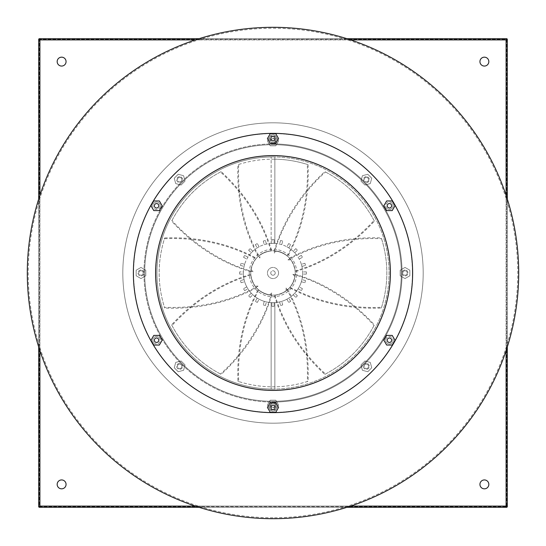 <?xml version="1.0" encoding="UTF-8"?>
<svg xmlns="http://www.w3.org/2000/svg" width="546" height="546" viewBox="0 0 546 546"><rect width="100%" height="100%" fill="white"/><g stroke="black" fill="none" stroke-linecap="round" stroke-linejoin="round"><path stroke-width="0.41" stroke-dasharray="2.73 2.05" d="M238.698 164.442C249.856 160.927 261.295 159.159 273 159.152C261.029 159.159 249.345 161.009 237.947 164.68L238.698 164.442C237.401 199.078 244.458 230.275 259.882 258.019L259.882 255.03A22.25 22.25 0 0 1 274.658 250.812L274.317 253.132L276.433 251.017A22.25 22.25 0 0 1 289.858 258.483L287.981 259.882L290.97 259.882A22.25 22.25 0 0 1 273 295.25A22.25 22.25 0 0 1 250.75 273C250.819 278.61 252.696 283.538 256.367 287.783L256.142 287.517L258.019 286.118L255.03 286.118A22.25 22.25 0 0 1 273 250.75A22.25 22.25 0 0 1 295.25 273C295.181 278.61 293.304 283.538 289.633 287.783L290.062 287.278C293.461 283.128 295.188 278.364 295.25 273A22.25 22.25 0 0 1 295.188 274.658L292.868 274.317L294.983 276.433C292.438 287.476 285.544 293.734 274.304 295.215L274.966 295.161C286.786 293.134 293.536 286.179 295.215 274.304L295.188 274.658M249.263 273A23.737 23.737 0 0 1 273 249.263A23.737 23.737 0 0 1 296.737 273A23.737 23.737 0 0 1 273 296.737A23.737 23.737 0 0 1 249.263 273M278.562 273A5.562 5.562 0 0 1 273 278.562A5.562 5.562 0 0 1 267.438 273A5.562 5.562 0 0 1 273 267.438A5.562 5.562 0 0 1 278.562 273A5.562 5.562 0 0 1 273 278.562A5.562 5.562 0 0 1 267.438 273A5.562 5.562 0 0 1 273 267.438A5.562 5.562 0 0 1 278.562 273M275.225 273A2.225 2.225 0 0 1 273 275.225A2.225 2.225 0 0 1 270.775 273A2.225 2.225 0 0 0 273 275.225A2.225 2.225 0 0 0 275.225 273A2.225 2.225 0 0 0 273 270.775A2.225 2.225 0 0 0 270.775 273A2.225 2.225 0 0 1 273 270.775A2.225 2.225 0 0 1 275.225 273M264.25 301.351A29.668 29.668 0 0 0 266.4 301.924A29.668 29.668 0 0 1 264.25 301.351L263.295 304.934L264.25 301.351M257.214 298.116A29.668 29.668 0 0 0 259.138 299.228A29.668 29.668 0 0 1 257.214 298.116L255.357 301.331L257.214 298.116M251.249 293.175A29.668 29.668 0 0 0 252.825 294.751A29.668 29.668 0 0 1 251.249 293.175L248.628 295.802L251.249 293.175M246.772 286.862A29.668 29.668 0 0 0 247.884 288.786A29.668 29.668 0 0 1 246.772 286.862L243.557 288.718L246.772 286.862M244.076 279.6A29.668 29.668 0 0 0 244.649 281.75A29.668 29.668 0 0 1 244.076 279.6L240.493 280.562L244.076 279.6M301.351 281.75A29.668 29.668 0 0 0 301.924 279.6A29.668 29.668 0 0 1 301.351 281.75L304.934 282.705L301.351 281.75M298.116 288.786A29.668 29.668 0 0 0 299.228 286.862A29.668 29.668 0 0 1 298.116 288.786L301.331 290.643L298.116 288.786M293.175 294.751A29.668 29.668 0 0 0 294.751 293.175A29.668 29.668 0 0 1 293.175 294.751L295.802 297.372L293.175 294.751M286.862 299.228A29.668 29.668 0 0 0 288.786 298.116A29.668 29.668 0 0 1 286.862 299.228L288.718 302.443L286.862 299.228M279.6 301.924A29.668 29.668 0 0 0 281.75 301.351A29.668 29.668 0 0 1 279.6 301.924L280.562 305.507L279.6 301.924M274.112 302.648A29.668 29.668 0 0 0 274.856 302.607A29.668 29.668 0 0 1 271.888 302.648A29.668 29.668 0 0 0 274.112 302.648L274.112 306.361A33.374 33.374 0 0 1 271.888 306.361A33.374 33.374 0 0 0 274.112 306.361L274.112 302.648M271.888 302.648A29.668 29.668 0 0 1 271.144 302.607A29.668 29.668 0 0 0 271.888 302.648L271.888 306.361L271.888 302.648M302.668 273A29.668 29.668 0 0 1 273 302.668A29.668 29.668 0 0 1 243.332 273A29.668 29.668 0 0 0 243.352 274.112A29.668 29.668 0 0 1 273 243.332A29.668 29.668 0 0 1 302.668 273A29.668 29.668 0 0 1 273 302.668A29.668 29.668 0 0 1 243.332 273A29.668 29.668 0 0 1 273 243.332A29.668 29.668 0 0 1 302.648 274.112A29.668 29.668 0 0 0 302.648 271.888A29.668 29.668 0 0 1 302.668 273M179.648 177.423A2.225 2.225 0 0 1 181.873 179.648A2.225 2.225 0 0 1 179.648 181.873A2.225 2.225 0 0 0 181.873 179.648A2.225 2.225 0 0 0 179.648 177.423A2.225 2.225 0 0 0 177.423 179.648A2.225 2.225 0 0 0 179.648 181.873A2.225 2.225 0 0 1 177.423 179.648A2.225 2.225 0 0 1 179.648 177.423A2.225 2.225 0 0 1 181.873 179.648A2.225 2.225 0 0 1 179.648 181.873A2.225 2.225 0 0 0 181.873 179.648A2.225 2.225 0 0 0 179.648 177.423A2.225 2.225 0 0 0 177.423 179.648A2.225 2.225 0 0 0 179.648 181.873A2.225 2.225 0 0 1 177.423 179.648A2.225 2.225 0 0 1 179.648 177.423M140.977 270.775A2.225 2.225 0 0 1 143.202 273A2.225 2.225 0 0 1 140.977 275.225A2.225 2.225 0 0 0 143.202 273A2.225 2.225 0 0 0 140.977 270.775A2.225 2.225 0 0 0 138.752 273A2.225 2.225 0 0 0 140.977 275.225A2.225 2.225 0 0 1 138.752 273A2.225 2.225 0 0 1 140.977 270.775A2.225 2.225 0 0 1 143.202 273A2.225 2.225 0 0 1 140.977 275.225A2.225 2.225 0 0 0 143.202 273A2.225 2.225 0 0 0 140.977 270.775A2.225 2.225 0 0 0 138.752 273A2.225 2.225 0 0 0 140.977 275.225A2.225 2.225 0 0 1 138.752 273A2.225 2.225 0 0 1 140.977 270.775M179.648 364.127A2.225 2.225 0 0 1 181.873 366.352A2.225 2.225 0 0 1 179.648 368.577A2.225 2.225 0 0 0 181.873 366.352A2.225 2.225 0 0 0 179.648 364.127A2.225 2.225 0 0 0 177.423 366.352A2.225 2.225 0 0 0 179.648 368.577A2.225 2.225 0 0 1 177.423 366.352A2.225 2.225 0 0 1 179.648 364.127A2.225 2.225 0 0 1 181.873 366.352A2.225 2.225 0 0 1 179.648 368.577A2.225 2.225 0 0 0 181.873 366.352A2.225 2.225 0 0 0 179.648 364.127A2.225 2.225 0 0 0 177.423 366.352A2.225 2.225 0 0 0 179.648 368.577A2.225 2.225 0 0 1 177.423 366.352A2.225 2.225 0 0 1 179.648 364.127M273 402.798A2.225 2.225 0 0 1 275.225 405.023A2.225 2.225 0 0 1 273 407.248A2.225 2.225 0 0 0 275.225 405.023A2.225 2.225 0 0 0 273 402.798A2.225 2.225 0 0 0 270.775 405.023A2.225 2.225 0 0 0 273 407.248A2.225 2.225 0 0 1 270.775 405.023A2.225 2.225 0 0 1 273 402.798A2.225 2.225 0 0 1 275.225 405.023A2.225 2.225 0 0 1 273 407.248A2.225 2.225 0 0 0 275.225 405.023A2.225 2.225 0 0 0 273 402.798A2.225 2.225 0 0 0 270.775 405.023A2.225 2.225 0 0 0 273 407.248A2.225 2.225 0 0 1 270.775 405.023A2.225 2.225 0 0 1 273 402.798M366.352 364.127A2.225 2.225 0 0 1 368.577 366.352A2.225 2.225 0 0 1 366.352 368.577A2.225 2.225 0 0 0 368.577 366.352A2.225 2.225 0 0 0 366.352 364.127A2.225 2.225 0 0 0 364.127 366.352A2.225 2.225 0 0 0 366.352 368.577A2.225 2.225 0 0 1 364.127 366.352A2.225 2.225 0 0 1 366.352 364.127A2.225 2.225 0 0 1 368.577 366.352A2.225 2.225 0 0 1 366.352 368.577A2.225 2.225 0 0 0 368.577 366.352A2.225 2.225 0 0 0 366.352 364.127A2.225 2.225 0 0 0 364.127 366.352A2.225 2.225 0 0 0 366.352 368.577A2.225 2.225 0 0 1 364.127 366.352A2.225 2.225 0 0 1 366.352 364.127M405.023 270.775A2.225 2.225 0 0 1 407.248 273A2.225 2.225 0 0 1 405.023 275.225A2.225 2.225 0 0 0 407.248 273A2.225 2.225 0 0 0 405.023 270.775A2.225 2.225 0 0 0 402.798 273A2.225 2.225 0 0 0 405.023 275.225A2.225 2.225 0 0 1 402.798 273A2.225 2.225 0 0 1 405.023 270.775A2.225 2.225 0 0 1 407.248 273A2.225 2.225 0 0 1 405.023 275.225A2.225 2.225 0 0 0 407.248 273A2.225 2.225 0 0 0 405.023 270.775A2.225 2.225 0 0 0 402.798 273A2.225 2.225 0 0 0 405.023 275.225A2.225 2.225 0 0 1 402.798 273A2.225 2.225 0 0 1 405.023 270.775M366.352 177.423A2.225 2.225 0 0 1 368.577 179.648A2.225 2.225 0 0 1 366.352 181.873A2.225 2.225 0 0 0 368.577 179.648A2.225 2.225 0 0 0 366.352 177.423A2.225 2.225 0 0 0 364.127 179.648A2.225 2.225 0 0 0 366.352 181.873A2.225 2.225 0 0 1 364.127 179.648A2.225 2.225 0 0 1 366.352 177.423A2.225 2.225 0 0 1 368.577 179.648A2.225 2.225 0 0 1 366.352 181.873A2.225 2.225 0 0 0 368.577 179.648A2.225 2.225 0 0 0 366.352 177.423A2.225 2.225 0 0 0 364.127 179.648A2.225 2.225 0 0 0 366.352 181.873A2.225 2.225 0 0 1 364.127 179.648A2.225 2.225 0 0 1 366.352 177.423M158.497 206.893A2.225 2.225 0 0 0 157.685 203.856A2.225 2.225 0 0 0 154.641 204.668A2.225 2.225 0 0 0 155.46 207.705A2.225 2.225 0 0 0 158.497 206.893A2.225 2.225 0 0 0 157.685 203.856A2.225 2.225 0 0 0 154.641 204.668A2.225 2.225 0 0 0 155.46 207.705A2.225 2.225 0 0 0 158.497 206.893A2.225 2.225 0 0 0 157.685 203.856A2.225 2.225 0 0 0 154.641 204.668A2.225 2.225 0 0 0 155.46 207.705A2.225 2.225 0 0 0 158.497 206.893M273 140.786A2.225 2.225 0 0 0 275.225 138.561A2.225 2.225 0 0 0 273 136.336A2.225 2.225 0 0 0 270.775 138.561A2.225 2.225 0 0 0 273 140.786A2.225 2.225 0 0 0 275.225 138.561A2.225 2.225 0 0 0 273 136.336A2.225 2.225 0 0 0 270.775 138.561A2.225 2.225 0 0 0 273 140.786A2.225 2.225 0 0 0 275.225 138.561A2.225 2.225 0 0 0 273 136.336A2.225 2.225 0 0 0 270.775 138.561A2.225 2.225 0 0 0 273 140.786M387.503 206.893A2.225 2.225 0 0 0 390.54 207.705A2.225 2.225 0 0 0 391.359 204.668A2.225 2.225 0 0 0 388.315 203.856A2.225 2.225 0 0 0 387.503 206.893A2.225 2.225 0 0 0 390.54 207.705A2.225 2.225 0 0 0 391.359 204.668A2.225 2.225 0 0 0 388.315 203.856A2.225 2.225 0 0 0 387.503 206.893A2.225 2.225 0 0 0 390.54 207.705A2.225 2.225 0 0 0 391.359 204.668A2.225 2.225 0 0 0 388.315 203.856A2.225 2.225 0 0 0 387.503 206.893M387.503 339.107A2.225 2.225 0 0 0 388.315 342.144A2.225 2.225 0 0 0 391.359 341.332A2.225 2.225 0 0 0 390.54 338.295A2.225 2.225 0 0 0 387.503 339.107A2.225 2.225 0 0 0 388.315 342.144A2.225 2.225 0 0 0 391.359 341.332A2.225 2.225 0 0 0 390.54 338.295A2.225 2.225 0 0 0 387.503 339.107A2.225 2.225 0 0 0 388.315 342.144A2.225 2.225 0 0 0 391.359 341.332A2.225 2.225 0 0 0 390.54 338.295A2.225 2.225 0 0 0 387.503 339.107M273 405.214A2.225 2.225 0 0 0 270.775 407.439A2.225 2.225 0 0 0 273 409.664A2.225 2.225 0 0 0 275.225 407.439A2.225 2.225 0 0 0 273 405.214A2.225 2.225 0 0 0 270.775 407.439A2.225 2.225 0 0 0 273 409.664A2.225 2.225 0 0 0 275.225 407.439A2.225 2.225 0 0 0 273 405.214A2.225 2.225 0 0 0 270.775 407.439A2.225 2.225 0 0 0 273 409.664A2.225 2.225 0 0 0 275.225 407.439A2.225 2.225 0 0 0 273 405.214M158.497 339.107A2.225 2.225 0 0 0 155.46 338.295A2.225 2.225 0 0 0 154.641 341.332A2.225 2.225 0 0 0 157.685 342.144A2.225 2.225 0 0 0 158.497 339.107A2.225 2.225 0 0 0 155.46 338.295A2.225 2.225 0 0 0 154.641 341.332A2.225 2.225 0 0 0 157.685 342.144A2.225 2.225 0 0 0 158.497 339.107A2.225 2.225 0 0 0 155.46 338.295A2.225 2.225 0 0 0 154.641 341.332A2.225 2.225 0 0 0 157.685 342.144A2.225 2.225 0 0 0 158.497 339.107M155.815 273A117.185 117.185 0 0 1 273 155.815A117.185 117.185 0 0 1 390.185 273A117.185 117.185 0 0 1 273 390.185A117.185 117.185 0 0 1 155.815 273M273 517.758A244.758 244.758 0 0 1 28.242 273A244.758 244.758 0 0 1 273 28.242A244.758 244.758 0 0 1 517.758 273A244.758 244.758 0 0 1 273 517.758M273 412.442A139.442 139.442 0 0 1 133.558 273A139.442 139.442 0 0 1 273 133.558A139.442 139.442 0 0 1 412.442 273A139.442 139.442 0 0 1 273 412.442A139.442 139.442 0 0 1 133.558 273A139.442 139.442 0 0 1 273 133.558A139.442 139.442 0 0 1 412.442 273A139.442 139.442 0 0 1 273 412.442A139.442 139.442 0 0 1 133.558 273A139.442 139.442 0 0 1 273 133.558A139.442 139.442 0 0 1 412.442 273A139.442 139.442 0 0 1 273 412.442M153.358 203.924A3.706 3.706 0 0 1 158.429 202.566A3.706 3.706 0 0 1 159.78 207.637A3.706 3.706 0 0 0 158.429 202.566A3.706 3.706 0 0 0 153.358 203.924A3.706 3.706 0 0 0 154.716 208.988A3.706 3.706 0 0 0 159.78 207.637A3.706 3.706 0 0 1 154.716 208.988A3.706 3.706 0 0 1 153.358 203.924M153.358 342.076A3.706 3.706 0 0 1 154.716 337.012A3.706 3.706 0 0 1 159.78 338.363A3.706 3.706 0 0 0 154.716 337.012A3.706 3.706 0 0 0 153.358 342.076A3.706 3.706 0 0 0 158.429 343.434A3.706 3.706 0 0 0 159.78 338.363A3.706 3.706 0 0 1 158.429 343.434A3.706 3.706 0 0 1 153.358 342.076M273 411.152A3.706 3.706 0 0 1 269.294 407.439A3.706 3.706 0 0 1 273 403.733A3.706 3.706 0 0 0 269.294 407.439A3.706 3.706 0 0 0 273 411.152A3.706 3.706 0 0 0 276.706 407.439A3.706 3.706 0 0 0 273 403.733A3.706 3.706 0 0 1 276.706 407.439A3.706 3.706 0 0 1 273 411.152M392.642 342.076A3.706 3.706 0 0 1 387.571 343.434A3.706 3.706 0 0 1 386.22 338.363A3.706 3.706 0 0 0 387.571 343.434A3.706 3.706 0 0 0 392.642 342.076A3.706 3.706 0 0 0 391.284 337.012A3.706 3.706 0 0 0 386.22 338.363A3.706 3.706 0 0 1 391.284 337.012A3.706 3.706 0 0 1 392.642 342.076M392.642 203.924A3.706 3.706 0 0 1 391.284 208.988A3.706 3.706 0 0 1 386.22 207.637A3.706 3.706 0 0 0 391.284 208.988A3.706 3.706 0 0 0 392.642 203.924A3.706 3.706 0 0 0 387.571 202.566A3.706 3.706 0 0 0 386.22 207.637A3.706 3.706 0 0 1 387.571 202.566A3.706 3.706 0 0 1 392.642 203.924M273 138.752A2.225 2.225 0 0 1 275.225 140.977A2.225 2.225 0 0 1 273 143.202A2.225 2.225 0 0 0 275.225 140.977A2.225 2.225 0 0 0 273 138.752A2.225 2.225 0 0 0 270.775 140.977A2.225 2.225 0 0 0 273 143.202A2.225 2.225 0 0 1 270.775 140.977A2.225 2.225 0 0 1 273 138.752A2.225 2.225 0 0 1 275.225 140.977A2.225 2.225 0 0 1 273 143.202A2.225 2.225 0 0 0 275.225 140.977A2.225 2.225 0 0 0 273 138.752A2.225 2.225 0 0 0 270.775 140.977A2.225 2.225 0 0 0 273 143.202A2.225 2.225 0 0 1 270.775 140.977A2.225 2.225 0 0 1 273 138.752M273 134.848A3.706 3.706 0 0 1 276.706 138.561A3.706 3.706 0 0 1 273 142.267A3.706 3.706 0 0 0 276.706 138.561A3.706 3.706 0 0 0 273 134.848A3.706 3.706 0 0 0 269.294 138.561A3.706 3.706 0 0 0 273 142.267A3.706 3.706 0 0 1 269.294 138.561A3.706 3.706 0 0 1 273 134.848M273 423.191A150.191 150.191 0 0 0 423.191 273A150.191 150.191 0 0 0 273 122.809A150.191 150.191 0 0 0 122.809 273A150.191 150.191 0 0 0 273 423.191A150.191 150.191 0 0 0 423.191 273A150.191 150.191 0 0 0 273 122.809A150.191 150.191 0 0 0 122.809 273A150.191 150.191 0 0 0 273 423.191M273 156.927A116.073 116.073 0 0 1 389.073 273A116.073 116.073 0 0 1 271.144 389.059A116.073 116.073 0 0 0 274.856 389.059L274.856 302.607L274.856 389.059A116.073 116.073 0 0 1 273 389.073A116.073 116.073 0 0 0 389.073 273A116.073 116.073 0 0 0 271.144 156.941A116.073 116.073 0 0 1 273 156.927A116.073 116.073 0 0 0 156.927 273A116.073 116.073 0 0 0 273 389.073A116.073 116.073 0 0 1 156.927 273A116.073 116.073 0 0 1 274.856 156.941A116.073 116.073 0 0 0 156.927 273A116.073 116.073 0 0 0 273 389.073M273 155.815A117.185 117.185 0 0 1 390.185 273A117.185 117.185 0 0 1 273 390.185A117.185 117.185 0 0 1 155.815 273A117.185 117.185 0 0 1 273 155.815A117.185 117.185 0 0 1 390.185 273A117.185 117.185 0 0 1 273 390.185A117.185 117.185 0 0 1 155.815 273A117.185 117.185 0 0 1 273 155.815A117.185 117.185 0 0 1 390.185 273A117.185 117.185 0 0 1 273 390.185M484.384 479.934A4.45 4.45 0 0 0 479.934 484.384A4.45 4.45 0 0 0 484.384 488.834A4.45 4.45 0 0 0 488.834 484.384A4.45 4.45 0 0 0 484.384 479.934M61.616 57.166A4.45 4.45 0 0 0 57.166 61.616A4.45 4.45 0 0 0 61.616 66.066A4.45 4.45 0 0 0 66.066 61.616A4.45 4.45 0 0 0 61.616 57.166M61.616 479.934A4.45 4.45 0 0 0 57.166 484.384A4.45 4.45 0 0 0 61.616 488.834A4.45 4.45 0 0 0 66.066 484.384A4.45 4.45 0 0 0 61.616 479.934M484.384 57.166A4.45 4.45 0 0 0 479.934 61.616A4.45 4.45 0 0 0 484.384 66.066A4.45 4.45 0 0 0 488.834 61.616A4.45 4.45 0 0 0 484.384 57.166M255.03 286.118C252.218 282.2 250.791 277.825 250.75 273A22.25 22.25 0 0 1 250.812 271.342L253.132 271.683L251.017 269.567A22.25 22.25 0 0 1 258.483 256.142L259.882 258.019M294.983 276.433A22.25 22.25 0 0 1 287.517 289.858L286.118 287.981C301.542 315.725 308.599 346.922 307.302 381.558C284.159 388.67 261.043 388.588 237.947 381.32C236.664 347.652 243.42 317.083 258.217 289.633L258.722 290.062C268.516 296.983 278.201 296.84 287.783 289.633L287.517 289.858M286.118 287.981L286.118 290.97C276.508 296.976 267.206 296.533 258.217 289.633M286.118 290.97A22.25 22.25 0 0 1 271.342 295.188L271.683 292.868L269.567 294.983C258.524 292.438 252.266 285.544 250.785 274.304L250.839 274.966C252.866 286.786 259.821 293.536 271.696 295.215L271.342 295.188M269.567 294.983A22.25 22.25 0 0 1 256.142 287.517M290.97 259.882C293.782 263.8 295.209 268.175 295.25 273C295.181 267.39 293.304 262.462 289.633 258.217L289.858 258.483M258.722 290.062C244.048 317.54 237.374 348.034 238.698 381.558C261.841 388.67 284.957 388.588 308.053 381.32L307.302 381.558M237.947 381.32L238.698 381.558M287.783 289.633C302.58 317.083 309.336 347.652 308.053 381.32M251.017 269.567C253.562 258.524 260.456 252.266 271.696 250.785L271.034 250.839C259.214 252.866 252.464 259.821 250.785 271.696L250.812 271.342M259.882 255.03C269.492 249.024 278.794 249.467 287.783 256.367L287.278 255.938C277.484 249.017 267.799 249.16 258.217 256.367L258.483 256.142M276.433 251.017C287.476 253.562 293.734 260.456 295.215 271.696L295.161 271.034C293.134 259.214 286.179 252.464 274.304 250.785L274.658 250.812M255.938 258.722C252.539 262.872 250.812 267.636 250.75 273C250.819 267.39 252.696 262.462 256.367 258.217L255.938 258.722C228.46 244.048 197.966 237.374 164.442 238.698C157.33 261.841 157.412 284.957 164.68 308.053L164.442 307.302C157.33 284.159 157.412 261.043 164.68 237.947L164.442 238.698M271.144 389.059L271.144 302.607L271.144 389.059M271.888 243.352A29.668 29.668 0 0 0 271.144 243.393L271.144 156.941L271.144 243.393A29.668 29.668 0 0 1 271.888 243.352L271.888 239.639A33.374 33.374 0 0 1 274.112 239.639A33.374 33.374 0 0 0 271.888 239.639L271.888 243.352A29.668 29.668 0 0 1 274.112 243.352L274.112 239.639L274.112 243.352A29.668 29.668 0 0 1 274.856 243.393A29.668 29.668 0 0 0 274.112 243.352L274.112 239.639L274.112 243.352A29.668 29.668 0 0 0 271.888 243.352M274.856 243.393L274.856 156.941L274.856 243.393M136.159 270.215L140.977 267.431L145.796 270.215L145.796 275.785L140.977 278.569L136.159 275.785L136.159 270.215L136.159 275.785L140.977 278.569L145.796 275.785L145.796 270.215L140.977 267.431L136.159 270.215L136.159 275.785L140.977 278.569L145.796 275.785L145.796 270.215L140.977 267.431L136.159 270.215L140.977 267.431L145.796 270.215L145.796 275.785L140.977 278.569L136.159 275.785L136.159 270.215M270.215 409.841L267.431 405.023L270.215 400.204L275.785 400.204L278.569 405.023L275.785 409.841L270.215 409.841L275.785 409.841L278.569 405.023L275.785 400.204L270.215 400.204L267.431 405.023L270.215 409.841L275.785 409.841L278.569 405.023L275.785 400.204L270.215 400.204L267.431 405.023L270.215 409.841L267.431 405.023L270.215 400.204L275.785 400.204L278.569 405.023L275.785 409.841L270.215 409.841M409.841 275.785L405.023 278.569L400.204 275.785L400.204 270.215L405.023 267.431L409.841 270.215L409.841 275.785L409.841 270.215L405.023 267.431L400.204 270.215L400.204 275.785L405.023 278.569L409.841 275.785L409.841 270.215L405.023 267.431L400.204 270.215L400.204 275.785L405.023 278.569L409.841 275.785L405.023 278.569L400.204 275.785L400.204 270.215L405.023 267.431L409.841 270.215L409.841 275.785M275.785 136.159L278.569 140.977L275.785 145.796L270.215 145.796L267.431 140.977L270.215 136.159L275.785 136.159L270.215 136.159L267.431 140.977L270.215 145.796L275.785 145.796L278.569 140.977L275.785 136.159L270.215 136.159L267.431 140.977L270.215 145.796L275.785 145.796L278.569 140.977L275.785 136.159L278.569 140.977L275.785 145.796L270.215 145.796L267.431 140.977L270.215 136.159L275.785 136.159M371.73 178.208L370.29 183.586L364.912 185.026L360.974 181.088L362.414 175.71L367.792 174.27L371.73 178.208L367.792 174.27L362.414 175.71L360.974 181.088L364.912 185.026L370.29 183.586L371.73 178.208L367.792 174.27L362.414 175.71L360.974 181.088L364.912 185.026L370.29 183.586L371.73 178.208L370.29 183.586L364.912 185.026L360.974 181.088L362.414 175.71L367.792 174.27L371.73 178.208M367.792 371.73L362.414 370.29L360.974 364.912L364.912 360.974L370.29 362.414L371.73 367.792L367.792 371.73L371.73 367.792L370.29 362.414L364.912 360.974L360.974 364.912L362.414 370.29L367.792 371.73L371.73 367.792L370.29 362.414L364.912 360.974L360.974 364.912L362.414 370.29L367.792 371.73L362.414 370.29L360.974 364.912L364.912 360.974L370.29 362.414L371.73 367.792L367.792 371.73M174.27 367.792L175.71 362.414L181.088 360.974L185.026 364.912L183.586 370.29L178.208 371.73L174.27 367.792L178.208 371.73L183.586 370.29L185.026 364.912L181.088 360.974L175.71 362.414L174.27 367.792L178.208 371.73L183.586 370.29L185.026 364.912L181.088 360.974L175.71 362.414L174.27 367.792L175.71 362.414L181.088 360.974L185.026 364.912L183.586 370.29L178.208 371.73L174.27 367.792M178.208 174.27L183.586 175.71L185.026 181.088L181.088 185.026L175.71 183.586L174.27 178.208L178.208 174.27L174.27 178.208L175.71 183.586L181.088 185.026L185.026 181.088L183.586 175.71L178.208 174.27L174.27 178.208L175.71 183.586L181.088 185.026L185.026 181.088L183.586 175.71L178.208 174.27L183.586 175.71L185.026 181.088L181.088 185.026L175.71 183.586L174.27 178.208L178.208 174.27M153.788 335.401L159.357 335.401L162.135 340.219L159.357 345.038L153.788 345.038L151.003 340.219L153.788 335.401L159.357 335.401L162.135 340.219L159.357 345.038L153.788 345.038L151.003 340.219L153.788 335.401L151.003 340.219L153.788 345.038L159.357 345.038L162.135 340.219L159.357 335.401L153.788 335.401M386.643 345.038L383.865 340.219L386.643 335.401L392.212 335.401L394.997 340.219L392.212 345.038L386.643 345.038L383.865 340.219L386.643 335.401L392.212 335.401L394.997 340.219L392.212 345.038L386.643 345.038L392.212 345.038L394.997 340.219L392.212 335.401L386.643 335.401L383.865 340.219L386.643 345.038M278.569 138.561L275.785 143.38L270.215 143.38L267.431 138.561L270.215 133.736L275.785 133.736L278.569 138.561L275.785 143.38L270.215 143.38L267.431 138.561L270.215 133.736L275.785 133.736L278.569 138.561L275.785 133.736L270.215 133.736L267.431 138.561L270.215 143.38L275.785 143.38L278.569 138.561M392.212 210.599L386.643 210.599L383.865 205.781L386.643 200.962L392.212 200.962L394.997 205.781L392.212 210.599L386.643 210.599L383.865 205.781L386.643 200.962L392.212 200.962L394.997 205.781L392.212 210.599L394.997 205.781L392.212 200.962L386.643 200.962L383.865 205.781L386.643 210.599L392.212 210.599M267.431 407.439L270.215 402.62L275.785 402.62L278.569 407.439L275.785 412.264L270.215 412.264L267.431 407.439L270.215 402.62L275.785 402.62L278.569 407.439L275.785 412.264L270.215 412.264L267.431 407.439L270.215 412.264L275.785 412.264L278.569 407.439L275.785 402.62L270.215 402.62L267.431 407.439M159.357 200.962L162.135 205.781L159.357 210.599L153.788 210.599L151.003 205.781L153.788 200.962L159.357 200.962L162.135 205.781L159.357 210.599L153.788 210.599L151.003 205.781L153.788 200.962L159.357 200.962L153.788 200.962L151.003 205.781L153.788 210.599L159.357 210.599L162.135 205.781L159.357 200.962M38.698 199.037L38.698 346.963M39.367 39.892L39.913 39.913L39.892 39.367L506.108 39.367L506.087 39.913L506.633 39.892L506.633 506.108L506.087 506.087L506.108 506.633L39.892 506.633L39.913 506.087L39.367 506.108L39.367 39.892L39.367 506.633L506.633 506.633L506.633 39.367L39.367 39.367L39.367 39.892L39.367 39.367L39.913 39.913L39.913 506.087L39.367 506.633L39.892 506.633M38.698 39.892L38.698 506.558A0.744 0.744 0 0 0 39.442 507.302L506.558 507.302A0.744 0.744 0 0 0 507.302 506.558L507.302 39.442A0.744 0.744 0 0 0 506.558 38.698L39.442 38.698A0.744 0.744 0 0 0 38.698 39.442L38.698 39.892M199.037 507.302L346.963 507.302M507.302 346.963L507.302 199.037M346.963 38.698L199.037 38.698M39.892 39.367L39.367 39.367M506.108 39.367L506.633 39.367L506.087 39.913L39.913 39.913M506.633 39.892L506.633 39.367M506.633 506.108L506.633 506.633L506.087 506.087L506.087 39.913M506.108 506.633L506.633 506.633M39.367 506.108L39.367 506.633M243.352 271.888A29.668 29.668 0 0 0 243.332 273A29.668 29.668 0 0 1 243.352 271.888L239.639 271.888L243.352 271.888M301.924 266.4A29.668 29.668 0 0 0 301.351 264.25A29.668 29.668 0 0 1 301.924 266.4L305.507 265.438L301.924 266.4M299.228 259.138A29.668 29.668 0 0 0 298.116 257.214A29.668 29.668 0 0 1 299.228 259.138L302.443 257.282L299.228 259.138M294.751 252.825A29.668 29.668 0 0 0 293.175 251.249A29.668 29.668 0 0 1 294.751 252.825L297.372 250.198L294.751 252.825M288.786 247.884A29.668 29.668 0 0 0 286.862 246.772A29.668 29.668 0 0 1 288.786 247.884L290.643 244.669L288.786 247.884M281.75 244.649A29.668 29.668 0 0 0 279.6 244.076A29.668 29.668 0 0 1 281.75 244.649L282.705 241.066L281.75 244.649M266.4 244.076A29.668 29.668 0 0 0 264.25 244.649A29.668 29.668 0 0 1 266.4 244.076L265.438 240.493L266.4 244.076M259.138 246.772A29.668 29.668 0 0 0 257.214 247.884A29.668 29.668 0 0 1 259.138 246.772L257.282 243.557L259.138 246.772M252.825 251.249A29.668 29.668 0 0 0 251.249 252.825A29.668 29.668 0 0 1 252.825 251.249L250.198 248.628L252.825 251.249M247.884 257.214A29.668 29.668 0 0 0 246.772 259.138A29.668 29.668 0 0 1 247.884 257.214L244.669 255.357L247.884 257.214M244.649 264.25A29.668 29.668 0 0 0 244.076 266.4A29.668 29.668 0 0 1 244.649 264.25L241.066 263.295L244.649 264.25M271.888 306.361A33.374 33.374 0 0 0 274.112 306.361A33.374 33.374 0 0 1 271.888 306.361A33.374 33.374 0 0 0 274.112 306.361A33.374 33.374 0 0 1 271.888 306.361M265.438 305.507L266.4 301.924L265.438 305.507A33.374 33.374 0 0 1 263.295 304.934A33.374 33.374 0 0 0 265.438 305.507A33.374 33.374 0 0 1 263.295 304.934M257.282 302.443L259.138 299.228L257.282 302.443A33.374 33.374 0 0 1 255.357 301.331A33.374 33.374 0 0 0 257.282 302.443A33.374 33.374 0 0 1 255.357 301.331M250.198 297.372L252.825 294.751L250.198 297.372A33.374 33.374 0 0 1 248.628 295.802A33.374 33.374 0 0 0 250.198 297.372A33.374 33.374 0 0 1 248.628 295.802M244.669 290.643L247.884 288.786L244.669 290.643A33.374 33.374 0 0 1 243.557 288.718A33.374 33.374 0 0 0 244.669 290.643A33.374 33.374 0 0 1 243.557 288.718M241.066 282.705L244.649 281.75L241.066 282.705A33.374 33.374 0 0 1 240.493 280.562A33.374 33.374 0 0 0 241.066 282.705A33.374 33.374 0 0 1 240.493 280.562M239.639 274.112L243.352 274.112L239.639 274.112A33.374 33.374 0 0 1 239.639 271.888A33.374 33.374 0 0 0 239.639 274.112A33.374 33.374 0 0 1 239.639 271.888M240.493 265.438L244.076 266.4L240.493 265.438A33.374 33.374 0 0 1 241.066 263.295A33.374 33.374 0 0 0 240.493 265.438A33.374 33.374 0 0 1 241.066 263.295M243.557 257.282L246.772 259.138L243.557 257.282A33.374 33.374 0 0 1 244.669 255.357A33.374 33.374 0 0 0 243.557 257.282A33.374 33.374 0 0 1 244.669 255.357M248.628 250.198L251.249 252.825L248.628 250.198A33.374 33.374 0 0 1 250.198 248.628A33.374 33.374 0 0 0 248.628 250.198A33.374 33.374 0 0 1 250.198 248.628M255.357 244.669L257.214 247.884L255.357 244.669A33.374 33.374 0 0 1 257.282 243.557A33.374 33.374 0 0 0 255.357 244.669A33.374 33.374 0 0 1 257.282 243.557M263.295 241.066L264.25 244.649L263.295 241.066A33.374 33.374 0 0 1 265.438 240.493A33.374 33.374 0 0 0 263.295 241.066A33.374 33.374 0 0 1 265.438 240.493M274.112 239.639A33.374 33.374 0 0 0 271.888 239.639A33.374 33.374 0 0 1 274.112 239.639A33.374 33.374 0 0 0 271.888 239.639A33.374 33.374 0 0 1 274.112 239.639M280.562 240.493L279.6 244.076L280.562 240.493A33.374 33.374 0 0 1 282.705 241.066A33.374 33.374 0 0 0 280.562 240.493A33.374 33.374 0 0 1 282.705 241.066M288.718 243.557L286.862 246.772L288.718 243.557A33.374 33.374 0 0 1 290.643 244.669A33.374 33.374 0 0 0 288.718 243.557A33.374 33.374 0 0 1 290.643 244.669M295.802 248.628L293.175 251.249L295.802 248.628A33.374 33.374 0 0 1 297.372 250.198A33.374 33.374 0 0 0 295.802 248.628A33.374 33.374 0 0 1 297.372 250.198M301.331 255.357L298.116 257.214L301.331 255.357A33.374 33.374 0 0 1 302.443 257.282A33.374 33.374 0 0 0 301.331 255.357A33.374 33.374 0 0 1 302.443 257.282M304.934 263.295L301.351 264.25L304.934 263.295A33.374 33.374 0 0 1 305.507 265.438A33.374 33.374 0 0 0 304.934 263.295A33.374 33.374 0 0 1 305.507 265.438M306.361 271.888L302.648 271.888L306.361 271.888A33.374 33.374 0 0 1 306.361 274.112L302.648 274.112L306.361 274.112A33.374 33.374 0 0 0 306.361 271.888A33.374 33.374 0 0 1 306.361 274.112M305.507 280.562L301.924 279.6L305.507 280.562A33.374 33.374 0 0 1 304.934 282.705A33.374 33.374 0 0 0 305.507 280.562A33.374 33.374 0 0 1 304.934 282.705M302.443 288.718L299.228 286.862L302.443 288.718A33.374 33.374 0 0 1 301.331 290.643A33.374 33.374 0 0 0 302.443 288.718A33.374 33.374 0 0 1 301.331 290.643M297.372 295.802L294.751 293.175L297.372 295.802A33.374 33.374 0 0 1 295.802 297.372A33.374 33.374 0 0 0 297.372 295.802A33.374 33.374 0 0 1 295.802 297.372M290.643 301.331L288.786 298.116L290.643 301.331A33.374 33.374 0 0 1 288.718 302.443A33.374 33.374 0 0 0 290.643 301.331A33.374 33.374 0 0 1 288.718 302.443M282.705 304.934L281.75 301.351L282.705 304.934A33.374 33.374 0 0 1 280.562 305.507A33.374 33.374 0 0 0 282.705 304.934A33.374 33.374 0 0 1 280.562 305.507M381.32 308.053L381.558 307.302C388.67 284.159 388.588 261.043 381.32 237.947L381.558 238.698C388.67 261.841 388.588 284.957 381.32 308.053C347.652 309.336 317.083 302.58 289.633 287.783M287.981 259.882C315.725 244.458 346.922 237.401 381.558 238.698M289.633 258.217C317.083 243.42 347.652 236.664 381.32 237.947M290.062 287.278C317.54 301.952 348.034 308.626 381.558 307.302M374.379 221.191L374.024 220.495C362.68 199.099 346.28 182.808 324.809 171.621L325.505 171.976C346.901 183.32 363.192 199.72 374.379 221.191C351.474 245.905 325.088 262.742 295.215 271.696M274.317 253.132C281.579 224.829 301.549 193.339 325.505 171.976M274.304 250.785C283.258 220.912 300.095 194.526 324.809 171.621M295.161 271.034C324.966 261.978 351.255 245.134 374.024 220.495M273 159.152C284.971 159.159 296.655 161.009 308.053 164.68L307.302 164.442C296.144 160.927 284.705 159.159 273 159.152M258.217 256.367C243.42 228.917 236.664 198.348 237.947 164.68M308.053 164.68C309.336 198.348 302.58 228.917 287.783 256.367M287.278 255.938C301.952 228.46 308.626 197.966 307.302 164.442M221.191 171.621L220.495 171.976C199.099 183.32 182.808 199.72 171.621 221.191L171.976 220.495C183.32 199.099 199.72 182.808 221.191 171.621C245.905 194.526 262.742 220.912 271.696 250.785M253.132 271.683C224.829 264.421 193.339 244.451 171.976 220.495M250.785 271.696C220.912 262.742 194.526 245.905 171.621 221.191M271.034 250.839C261.978 221.034 245.134 194.745 220.495 171.976M258.019 286.118C230.275 301.542 199.078 308.599 164.442 307.302M256.367 287.783C228.917 302.58 198.348 309.336 164.68 308.053M164.68 237.947C198.348 236.664 228.917 243.42 256.367 258.217M171.621 324.809L171.976 325.505C183.32 346.901 199.72 363.192 221.191 374.379L220.495 374.024C199.099 362.68 182.808 346.28 171.621 324.809C194.526 300.095 220.912 283.258 250.785 274.304M271.683 292.868C264.421 321.171 244.451 352.661 220.495 374.024M271.696 295.215C262.742 325.088 245.905 351.474 221.191 374.379M250.839 274.966C221.034 284.022 194.745 300.866 171.976 325.505M324.809 374.379L325.505 374.024C346.901 362.68 363.192 346.28 374.379 324.809L374.024 325.505C362.68 346.901 346.28 363.192 324.809 374.379C300.095 351.474 283.258 325.088 274.304 295.215M292.868 274.317C321.171 281.579 352.661 301.549 374.024 325.505M295.215 274.304C325.088 283.258 351.474 300.095 374.379 324.809M274.966 295.161C284.022 324.966 300.866 351.255 325.505 374.024M179.648 176.679A2.969 2.969 0 0 0 176.679 179.648A2.969 2.969 0 0 0 179.648 182.61A2.969 2.969 0 0 0 182.61 179.648A2.969 2.969 0 0 0 179.648 176.679A2.969 2.969 0 0 0 176.679 179.648A2.969 2.969 0 0 0 179.648 182.61A2.969 2.969 0 0 0 182.61 179.648A2.969 2.969 0 0 0 179.648 176.679M140.977 270.031A2.969 2.969 0 0 0 138.008 273A2.969 2.969 0 0 0 140.977 275.969A2.969 2.969 0 0 0 143.946 273A2.969 2.969 0 0 0 140.977 270.031A2.969 2.969 0 0 0 138.008 273A2.969 2.969 0 0 0 140.977 275.969A2.969 2.969 0 0 0 143.946 273A2.969 2.969 0 0 0 140.977 270.031M179.648 363.39A2.969 2.969 0 0 0 176.679 366.352A2.969 2.969 0 0 0 179.648 369.321A2.969 2.969 0 0 0 182.61 366.352A2.969 2.969 0 0 0 179.648 363.39A2.969 2.969 0 0 0 176.679 366.352A2.969 2.969 0 0 0 179.648 369.321A2.969 2.969 0 0 0 182.61 366.352A2.969 2.969 0 0 0 179.648 363.39M273 402.054A2.969 2.969 0 0 0 270.031 405.023A2.969 2.969 0 0 0 273 407.992A2.969 2.969 0 0 0 275.969 405.023A2.969 2.969 0 0 0 273 402.054A2.969 2.969 0 0 0 270.031 405.023A2.969 2.969 0 0 0 273 407.992A2.969 2.969 0 0 0 275.969 405.023A2.969 2.969 0 0 0 273 402.054A129.054 129.054 0 0 0 402.054 273A129.054 129.054 0 0 0 273 143.946A2.969 2.969 0 0 0 275.969 140.977A2.969 2.969 0 0 0 273 138.008A2.969 2.969 0 0 0 270.031 140.977A2.969 2.969 0 0 0 273 143.946A2.969 2.969 0 0 0 275.969 140.977A2.969 2.969 0 0 0 273 138.008A2.969 2.969 0 0 0 270.031 140.977A2.969 2.969 0 0 0 273 143.946A129.054 129.054 0 0 1 402.054 273A129.054 129.054 0 0 1 273 402.054A129.054 129.054 0 0 1 143.946 273A129.054 129.054 0 0 1 273 143.946A129.054 129.054 0 0 0 143.946 273A129.054 129.054 0 0 0 273 402.054M366.352 363.39A2.969 2.969 0 0 0 363.39 366.352A2.969 2.969 0 0 0 366.352 369.321A2.969 2.969 0 0 0 369.321 366.352A2.969 2.969 0 0 0 366.352 363.39A2.969 2.969 0 0 0 363.39 366.352A2.969 2.969 0 0 0 366.352 369.321A2.969 2.969 0 0 0 369.321 366.352A2.969 2.969 0 0 0 366.352 363.39M405.023 270.031A2.969 2.969 0 0 0 402.054 273A2.969 2.969 0 0 0 405.023 275.969A2.969 2.969 0 0 0 407.992 273A2.969 2.969 0 0 0 405.023 270.031A2.969 2.969 0 0 0 402.054 273A2.969 2.969 0 0 0 405.023 275.969A2.969 2.969 0 0 0 407.992 273A2.969 2.969 0 0 0 405.023 270.031M366.352 176.679A2.969 2.969 0 0 0 363.39 179.648A2.969 2.969 0 0 0 366.352 182.61A2.969 2.969 0 0 0 369.321 179.648A2.969 2.969 0 0 0 366.352 176.679A2.969 2.969 0 0 0 363.39 179.648A2.969 2.969 0 0 0 366.352 182.61A2.969 2.969 0 0 0 369.321 179.648A2.969 2.969 0 0 0 366.352 176.679M273 144.683A128.317 128.317 0 0 0 144.683 273A128.317 128.317 0 0 0 273 401.317A128.317 128.317 0 0 1 144.683 273A128.317 128.317 0 0 1 273 144.683A128.317 128.317 0 0 1 401.317 273A128.317 128.317 0 0 1 273 401.317A128.317 128.317 0 0 0 401.317 273A128.317 128.317 0 0 0 273 144.683A128.317 128.317 0 0 1 401.317 273A128.317 128.317 0 0 1 273 401.317A128.317 128.317 0 0 1 144.683 273A128.317 128.317 0 0 1 273 144.683A128.317 128.317 0 0 1 401.317 273A128.317 128.317 0 0 1 273 401.317A128.317 128.317 0 0 1 144.683 273A128.317 128.317 0 0 1 273 144.683M39.913 506.087L506.087 506.087M506.087 350.703L506.087 195.297M350.703 39.913L195.297 39.913M39.913 195.297L39.913 350.703M195.297 506.087L350.703 506.087"/><path stroke-width="0.82" d="M158.497 206.893A2.225 2.225 0 0 0 157.685 203.856A2.225 2.225 0 0 0 154.641 204.668A2.225 2.225 0 0 0 155.46 207.705A2.225 2.225 0 0 0 158.497 206.893M273 140.786A2.225 2.225 0 0 0 275.225 138.561A2.225 2.225 0 0 0 273 136.336A2.225 2.225 0 0 0 270.775 138.561A2.225 2.225 0 0 0 273 140.786M387.503 206.893A2.225 2.225 0 0 0 390.54 207.705A2.225 2.225 0 0 0 391.359 204.668A2.225 2.225 0 0 0 388.315 203.856A2.225 2.225 0 0 0 387.503 206.893M387.503 339.107A2.225 2.225 0 0 0 388.315 342.144A2.225 2.225 0 0 0 391.359 341.332A2.225 2.225 0 0 0 390.54 338.295A2.225 2.225 0 0 0 387.503 339.107M273 405.214A2.225 2.225 0 0 0 270.775 407.439A2.225 2.225 0 0 0 273 409.664A2.225 2.225 0 0 0 275.225 407.439A2.225 2.225 0 0 0 273 405.214M158.497 339.107A2.225 2.225 0 0 0 155.46 338.295A2.225 2.225 0 0 0 154.641 341.332A2.225 2.225 0 0 0 157.685 342.144A2.225 2.225 0 0 0 158.497 339.107M390.397 273A117.397 117.397 0 0 1 273 390.397A117.397 117.397 0 0 1 155.603 273A117.397 117.397 0 0 1 273 155.603A117.397 117.397 0 0 1 390.397 273M273 27.3A245.7 245.7 0 0 1 518.7 273A245.7 245.7 0 0 1 273 518.7A245.7 245.7 0 0 1 27.3 273A245.7 245.7 0 0 1 273 27.3M273 133.367A139.633 139.633 0 0 1 412.633 273A139.633 139.633 0 0 1 273 412.633A139.633 139.633 0 0 1 133.367 273A139.633 139.633 0 0 1 273 133.367M484.384 479.934A4.45 4.45 0 0 0 479.934 484.384A4.45 4.45 0 0 0 484.384 488.834A4.45 4.45 0 0 0 488.834 484.384A4.45 4.45 0 0 0 484.384 479.934M61.616 57.166A4.45 4.45 0 0 0 57.166 61.616A4.45 4.45 0 0 0 61.616 66.066A4.45 4.45 0 0 0 66.066 61.616A4.45 4.45 0 0 0 61.616 57.166M61.616 479.934A4.45 4.45 0 0 0 57.166 484.384A4.45 4.45 0 0 0 61.616 488.834A4.45 4.45 0 0 0 66.066 484.384A4.45 4.45 0 0 0 61.616 479.934M484.384 57.166A4.45 4.45 0 0 0 479.934 61.616A4.45 4.45 0 0 0 484.384 66.066A4.45 4.45 0 0 0 488.834 61.616A4.45 4.45 0 0 0 484.384 57.166M38.698 39.892L39.913 39.913L39.892 38.698L39.442 38.698L39.913 39.913L38.698 39.442L38.698 199.037M38.698 346.963L38.698 506.558L39.913 506.087L38.698 506.108M39.892 507.302L39.913 506.087L39.442 507.302L199.037 507.302M346.963 507.302L506.558 507.302L506.087 506.087L506.108 507.302M507.302 506.108L506.087 506.087L507.302 506.558L507.302 346.963M507.302 199.037L507.302 39.442L506.087 39.913L507.302 39.892M506.108 38.698L506.087 39.913L506.558 38.698L346.963 38.698M199.037 38.698L39.892 38.698M39.442 38.698A0.744 0.744 0 0 0 38.698 39.442M507.302 39.442A0.744 0.744 0 0 0 506.558 38.698M506.558 507.302A0.744 0.744 0 0 0 507.302 506.558M38.698 506.558A0.744 0.744 0 0 0 39.442 507.302M270.215 133.736L267.431 138.561L270.215 143.38L275.785 143.38L278.569 138.561L275.785 133.736L270.215 133.736M153.788 345.038L159.357 345.038L162.135 340.219L159.357 335.401L153.788 335.401L151.003 340.219L153.788 345.038M275.785 412.264L278.569 407.439L275.785 402.62L270.215 402.62L267.431 407.439L270.215 412.264L275.785 412.264M394.997 340.219L392.212 335.401L386.643 335.401L383.865 340.219L386.643 345.038L392.212 345.038L394.997 340.219M392.212 200.962L386.643 200.962L383.865 205.781L386.643 210.599L392.212 210.599L394.997 205.781L392.212 200.962M151.003 205.781L153.788 210.599L159.357 210.599L162.135 205.781L159.357 200.962L153.788 200.962L151.003 205.781M350.703 506.087L506.087 506.087L506.087 350.703M506.087 195.297L506.087 39.913L350.703 39.913M195.297 39.913L39.913 39.913L39.913 195.297M39.913 350.703L39.913 506.087L195.297 506.087"/></g></svg>

